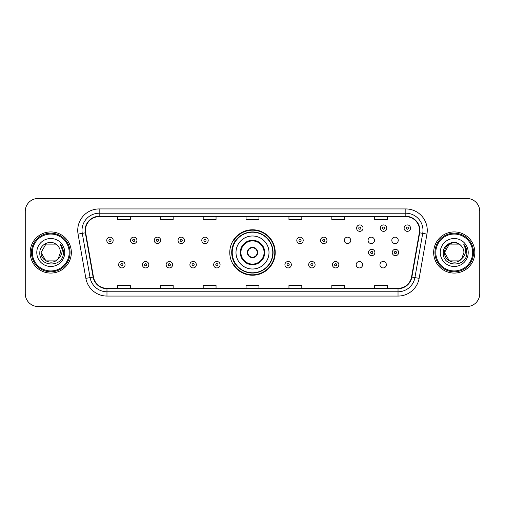 <?xml version="1.0" encoding="UTF-8"?>
<svg xmlns="http://www.w3.org/2000/svg" width="505" height="505" viewBox="0 0 505 505"><rect width="100%" height="100%" fill="white"/><g stroke="black" fill="none" stroke-linecap="round" stroke-linejoin="round"><path stroke-width="0.76" d="M229.775 252.5A22.725 22.725 0 0 0 252.5 275.225A22.725 22.725 0 0 0 275.225 252.5A22.725 22.725 0 0 0 252.5 229.775A22.725 22.725 0 0 0 229.775 252.5M356.176 264.721A3.213 3.213 0 0 0 359.396 267.934A3.213 3.213 0 0 0 362.609 264.721A3.213 3.213 0 0 0 359.396 261.502A3.213 3.213 0 0 0 356.176 264.721M379.93 264.721A3.213 3.213 0 0 0 383.15 267.934A3.213 3.213 0 0 0 386.363 264.721A3.213 3.213 0 0 0 383.15 261.502A3.213 3.213 0 0 0 379.93 264.721M391.811 240.367A3.213 3.213 0 0 0 395.024 243.58A3.213 3.213 0 0 0 398.243 240.367A3.213 3.213 0 0 0 395.024 237.148A3.213 3.213 0 0 0 391.811 240.367M368.057 240.367A3.213 3.213 0 0 0 371.27 243.58A3.213 3.213 0 0 0 374.489 240.367A3.213 3.213 0 0 0 371.27 237.148A3.213 3.213 0 0 0 368.057 240.367M344.303 240.367A3.213 3.213 0 0 0 347.516 243.58A3.213 3.213 0 0 0 350.735 240.367A3.213 3.213 0 0 0 347.516 237.148A3.213 3.213 0 0 0 344.303 240.367M235.223 264.077A20.793 20.793 0 0 1 235.223 240.923M25.25 211.336L25.25 293.664A12.865 12.865 0 0 0 38.115 306.522L466.885 306.522A12.865 12.865 0 0 0 479.75 293.664L479.75 211.336A12.865 12.865 0 0 0 466.885 198.478L38.115 198.478A12.865 12.865 0 0 0 25.25 211.336L25.25 293.664M30.18 252.5A20.579 20.579 0 0 0 50.765 273.079A20.579 20.579 0 0 0 71.344 252.5A20.579 20.579 0 0 0 50.765 231.921A20.579 20.579 0 0 0 30.18 252.5A20.579 20.579 0 0 0 50.765 273.079A20.579 20.579 0 0 0 71.344 252.5A20.579 20.579 0 0 0 50.765 231.921A20.579 20.579 0 0 0 30.18 252.5M433.656 252.5A20.579 20.579 0 0 0 454.235 273.079A20.579 20.579 0 0 0 474.82 252.5A20.579 20.579 0 0 0 454.235 231.921A20.579 20.579 0 0 0 433.656 252.5A20.579 20.579 0 0 0 454.235 273.079A20.579 20.579 0 0 0 474.82 252.5A20.579 20.579 0 0 0 454.235 231.921A20.579 20.579 0 0 0 433.656 252.5M85.452 230.375A13.723 13.723 0 0 1 99.169 216.658L405.831 216.658A13.723 13.723 0 0 1 419.339 232.761L411.537 277.005A13.723 13.723 0 0 1 398.028 288.342L106.972 288.342A13.723 13.723 0 0 1 93.463 277.005L85.661 232.761A13.723 13.723 0 0 1 85.452 230.375M85.105 230.375A14.064 14.064 0 0 0 85.32 232.818L93.122 277.068A14.064 14.064 0 0 0 106.972 288.69L398.028 288.69A14.064 14.064 0 0 0 411.878 277.068L419.68 232.818A14.064 14.064 0 0 0 405.831 216.31L99.169 216.31A14.064 14.064 0 0 0 85.105 230.375M78.06 234.099A21.437 21.437 0 0 1 99.169 208.937L405.831 208.937A21.437 21.437 0 0 1 426.94 234.099L419.137 278.35A21.437 21.437 0 0 1 398.028 296.063L106.972 296.063A21.437 21.437 0 0 1 85.863 278.35L78.06 234.099L82.277 233.354A17.151 17.151 0 0 1 99.169 213.224L405.831 213.224A17.151 17.151 0 0 1 422.723 233.354L414.914 277.605A17.151 17.151 0 0 1 398.028 291.776L106.972 291.776A17.151 17.151 0 0 1 90.086 277.605L82.277 233.354A17.151 17.151 0 0 1 82.018 230.375M466.885 198.478L38.115 198.478M38.115 306.522L466.885 306.522M479.75 293.664L479.75 211.336M411.878 277.068L414.914 277.605L422.723 233.354L426.94 234.099M246.068 216.658L246.068 219.561L258.932 219.561L258.932 216.658M203.193 216.658L203.193 219.561L216.052 219.561L216.052 216.658M160.312 216.658L160.312 219.561L173.177 219.561L173.177 216.658M117.438 216.658L117.438 219.561L130.303 219.561L130.303 216.658M288.948 216.658L288.948 219.561L301.807 219.561L301.807 216.658M331.823 216.658L331.823 219.561L344.688 219.561L344.688 216.658M374.697 216.658L374.697 219.561L387.562 219.561L387.562 216.658M258.932 288.342L258.932 285.439L246.068 285.439L246.068 288.342M216.052 288.342L216.052 285.439L203.193 285.439L203.193 288.342M173.177 288.342L173.177 285.439L160.312 285.439L160.312 288.342M130.303 288.342L130.303 285.439L117.438 285.439L117.438 288.342M301.807 288.342L301.807 285.439L288.948 285.439L288.948 288.342M344.688 288.342L344.688 285.439L331.823 285.439L331.823 288.342M387.562 288.342L387.562 285.439L374.697 285.439L374.697 288.342M55.607 260.896A9.696 9.696 0 0 0 58.226 258.686L58.031 258.913C52.785 265.636 40.57 261.117 41.069 252.5L45.917 244.104M69.198 252.5A18.439 18.439 0 0 0 50.765 234.061A18.439 18.439 0 0 0 32.326 252.5A18.439 18.439 0 0 0 50.765 270.939A18.439 18.439 0 0 0 69.198 252.5M70.056 252.5A19.297 19.297 0 0 0 50.765 233.203A19.297 19.297 0 0 0 31.468 252.5A19.297 19.297 0 0 0 50.765 271.797A19.297 19.297 0 0 0 70.056 252.5M58.226 258.686L55.607 260.896L45.917 260.896L41.069 252.5L45.917 244.104L55.607 244.104L57.109 245.177C51.163 238.941 39.712 244.079 39.819 252.5C38.727 267.461 62.986 267.852 63.384 253.226L63.403 252.5C63.365 249.318 62.311 246.528 60.228 244.123C61.812 246.718 62.367 249.514 61.9 252.5C61.471 255 60.246 257.058 58.226 258.686L55.607 260.896L45.917 260.896L41.069 252.5L45.917 260.896L55.607 260.896L58.226 258.686L60.455 252.5C60.398 249.577 59.287 247.134 57.109 245.177M36.783 252.5A13.982 13.982 0 0 0 50.765 266.482A13.982 13.982 0 0 0 64.741 252.5A13.982 13.982 0 0 0 50.765 238.518A13.982 13.982 0 0 0 36.783 252.5M60.322 244.231L63.396 252.866M60.228 244.123L62.753 248.504M235.993 252.5A16.507 16.507 0 0 1 252.5 235.993A16.507 16.507 0 0 1 269.007 252.5A16.507 16.507 0 0 1 252.5 269.007A16.507 16.507 0 0 1 235.993 252.5A16.507 16.507 0 0 0 252.5 269.007A16.507 16.507 0 0 0 269.007 252.5M240.923 252.5A11.577 11.577 0 0 0 252.5 264.077A11.577 11.577 0 0 0 264.077 252.5A11.577 11.577 0 0 0 252.5 240.923A11.577 11.577 0 0 0 240.923 252.5M235.482 240.923A20.579 20.579 0 0 0 235.482 264.077M272.782 252.5A20.282 20.282 0 0 0 252.5 232.218A20.282 20.282 0 0 0 232.218 252.5A20.282 20.282 0 0 0 252.5 272.782A20.282 20.282 0 0 0 272.782 252.5M247.355 252.5A5.145 5.145 0 0 0 252.5 257.645A5.145 5.145 0 0 0 257.645 252.5A5.145 5.145 0 0 0 252.5 247.355A5.145 5.145 0 0 0 247.355 252.5M274.796 252.5A22.296 22.296 0 0 1 233.443 264.077L235.513 264.077A20.56 20.56 0 0 0 273.06 252.55A20.56 20.56 0 0 0 235.513 240.923L233.443 240.923A22.296 22.296 0 0 1 274.796 252.5M247.519 251.212L247.696 251.212A4.974 4.974 0 0 1 257.304 251.212L257.039 251.212A4.715 4.715 0 0 1 252.5 257.215A4.715 4.715 0 0 1 247.961 251.212A4.715 4.715 0 0 1 257.039 251.212L257.481 251.212M257.481 253.788L257.039 253.788A4.715 4.715 0 0 1 247.961 253.788L247.519 253.788M257.039 253.788L257.304 253.788A4.974 4.974 0 0 1 247.696 253.788L247.961 253.788M459.083 260.896A9.696 9.696 0 0 0 461.703 258.686L459.632 260.555M472.674 252.5A18.439 18.439 0 0 0 454.235 234.061A18.439 18.439 0 0 0 435.802 252.5A18.439 18.439 0 0 0 454.235 270.939A18.439 18.439 0 0 0 472.674 252.5M473.532 252.5A19.297 19.297 0 0 0 454.235 233.203A19.297 19.297 0 0 0 434.944 252.5A19.297 19.297 0 0 0 454.235 271.797A19.297 19.297 0 0 0 473.532 252.5M459.531 260.624L461.703 258.686L459.083 260.896L449.393 260.896L444.545 252.5L449.393 244.104L459.083 244.104L460.585 245.177C454.639 238.941 443.188 244.079 443.295 252.5C442.203 267.461 466.462 267.852 466.86 253.226L466.879 252.5C466.841 249.318 465.787 246.528 463.704 244.123C465.288 246.718 465.844 249.514 465.376 252.5C464.947 255 463.723 257.058 461.703 258.686L459.613 260.567M461.501 258.913L459.083 260.896L449.393 260.896L444.545 252.5C444.047 261.117 456.261 265.636 461.507 258.913M461.703 258.686L463.931 252.5C463.874 249.577 462.763 247.134 460.585 245.177M440.259 252.5A13.982 13.982 0 0 0 454.235 266.482A13.982 13.982 0 0 0 468.217 252.5A13.982 13.982 0 0 0 454.235 238.518A13.982 13.982 0 0 0 440.259 252.5M459.083 244.104A9.696 9.696 0 0 0 444.545 252.5M463.798 244.231L466.873 252.866L463.704 244.123L466.229 248.504M466.879 252.5L463.704 244.123L466.873 252.866M113.189 240.367A3.213 3.213 0 0 1 109.976 243.58A3.213 3.213 0 0 1 106.757 240.367A3.213 3.213 0 0 1 109.976 237.148A3.213 3.213 0 0 1 113.189 240.367A3.213 3.213 0 0 0 109.976 237.148A3.213 3.213 0 0 0 106.757 240.367M136.943 240.367A3.213 3.213 0 0 1 133.73 243.58A3.213 3.213 0 0 1 130.511 240.367A3.213 3.213 0 0 1 133.73 237.148A3.213 3.213 0 0 1 136.943 240.367A3.213 3.213 0 0 0 133.73 237.148A3.213 3.213 0 0 0 130.511 240.367M160.697 240.367A3.213 3.213 0 0 1 157.484 243.58A3.213 3.213 0 0 1 154.265 240.367A3.213 3.213 0 0 1 157.484 237.148A3.213 3.213 0 0 1 160.697 240.367A3.213 3.213 0 0 0 157.484 237.148A3.213 3.213 0 0 0 154.265 240.367M184.451 240.367A3.213 3.213 0 0 1 181.238 243.58A3.213 3.213 0 0 1 178.025 240.367A3.213 3.213 0 0 1 181.238 237.148A3.213 3.213 0 0 1 184.451 240.367A3.213 3.213 0 0 0 181.238 237.148A3.213 3.213 0 0 0 178.025 240.367M208.205 240.367A3.213 3.213 0 0 1 204.992 243.58A3.213 3.213 0 0 1 201.779 240.367A3.213 3.213 0 0 1 204.992 237.148A3.213 3.213 0 0 1 208.205 240.367A3.213 3.213 0 0 0 204.992 237.148A3.213 3.213 0 0 0 201.779 240.367M303.221 240.367A3.213 3.213 0 0 1 300.008 243.58A3.213 3.213 0 0 1 296.795 240.367A3.213 3.213 0 0 1 300.008 237.148A3.213 3.213 0 0 1 303.221 240.367A3.213 3.213 0 0 0 300.008 237.148A3.213 3.213 0 0 0 296.795 240.367M326.975 240.367A3.213 3.213 0 0 1 323.762 243.58A3.213 3.213 0 0 1 320.549 240.367A3.213 3.213 0 0 1 323.762 237.148A3.213 3.213 0 0 1 326.975 240.367A3.213 3.213 0 0 0 323.762 237.148A3.213 3.213 0 0 0 320.549 240.367M363.038 228.146A3.213 3.213 0 0 1 359.825 231.359A3.213 3.213 0 0 1 356.606 228.146A3.213 3.213 0 0 1 359.825 224.927A3.213 3.213 0 0 1 363.038 228.146A3.213 3.213 0 0 0 359.825 224.927A3.213 3.213 0 0 0 356.606 228.146M386.792 228.146A3.213 3.213 0 0 1 383.579 231.359A3.213 3.213 0 0 1 380.36 228.146A3.213 3.213 0 0 1 383.579 224.927A3.213 3.213 0 0 1 386.792 228.146A3.213 3.213 0 0 0 383.579 224.927A3.213 3.213 0 0 0 380.36 228.146M410.546 228.146A3.213 3.213 0 0 1 407.333 231.359A3.213 3.213 0 0 1 404.114 228.146A3.213 3.213 0 0 1 407.333 224.927A3.213 3.213 0 0 1 410.546 228.146A3.213 3.213 0 0 0 407.333 224.927A3.213 3.213 0 0 0 404.114 228.146M118.637 264.721A3.213 3.213 0 0 1 121.85 261.502A3.213 3.213 0 0 1 125.07 264.721A3.213 3.213 0 0 1 121.85 267.934A3.213 3.213 0 0 1 118.637 264.721A3.213 3.213 0 0 0 121.85 267.934A3.213 3.213 0 0 0 125.07 264.721M142.391 264.721A3.213 3.213 0 0 1 145.604 261.502A3.213 3.213 0 0 1 148.823 264.721A3.213 3.213 0 0 1 145.604 267.934A3.213 3.213 0 0 1 142.391 264.721A3.213 3.213 0 0 0 145.604 267.934A3.213 3.213 0 0 0 148.823 264.721M166.145 264.721A3.213 3.213 0 0 1 169.358 261.502A3.213 3.213 0 0 1 172.577 264.721A3.213 3.213 0 0 1 169.358 267.934A3.213 3.213 0 0 1 166.145 264.721A3.213 3.213 0 0 0 169.358 267.934A3.213 3.213 0 0 0 172.577 264.721M189.899 264.721A3.213 3.213 0 0 1 193.112 261.502A3.213 3.213 0 0 1 196.331 264.721A3.213 3.213 0 0 1 193.112 267.934A3.213 3.213 0 0 1 189.899 264.721A3.213 3.213 0 0 0 193.112 267.934A3.213 3.213 0 0 0 196.331 264.721M213.653 264.721A3.213 3.213 0 0 1 216.866 261.502A3.213 3.213 0 0 1 220.085 264.721A3.213 3.213 0 0 1 216.866 267.934A3.213 3.213 0 0 1 213.653 264.721A3.213 3.213 0 0 0 216.866 267.934A3.213 3.213 0 0 0 220.085 264.721M284.915 264.721A3.213 3.213 0 0 1 288.134 261.502A3.213 3.213 0 0 1 291.347 264.721A3.213 3.213 0 0 1 288.134 267.934A3.213 3.213 0 0 1 284.915 264.721A3.213 3.213 0 0 0 288.134 267.934A3.213 3.213 0 0 0 291.347 264.721M308.669 264.721A3.213 3.213 0 0 1 311.888 261.502A3.213 3.213 0 0 1 315.101 264.721A3.213 3.213 0 0 1 311.888 267.934A3.213 3.213 0 0 1 308.669 264.721A3.213 3.213 0 0 0 311.888 267.934A3.213 3.213 0 0 0 315.101 264.721M332.423 264.721A3.213 3.213 0 0 1 335.642 261.502A3.213 3.213 0 0 1 338.855 264.721A3.213 3.213 0 0 1 335.642 267.934A3.213 3.213 0 0 1 332.423 264.721A3.213 3.213 0 0 0 335.642 267.934A3.213 3.213 0 0 0 338.855 264.721M368.486 252.5A3.213 3.213 0 0 1 371.699 249.287A3.213 3.213 0 0 1 374.912 252.5A3.213 3.213 0 0 1 371.699 255.713A3.213 3.213 0 0 1 368.486 252.5A3.213 3.213 0 0 0 371.699 255.713A3.213 3.213 0 0 0 374.912 252.5M392.24 252.5A3.213 3.213 0 0 1 395.453 249.287A3.213 3.213 0 0 1 398.666 252.5A3.213 3.213 0 0 1 395.453 255.713A3.213 3.213 0 0 1 392.24 252.5A3.213 3.213 0 0 0 395.453 255.713A3.213 3.213 0 0 0 398.666 252.5M405.831 208.937L405.831 216.31M82.277 233.354L85.32 232.818M106.972 296.063L106.972 288.69M398.028 288.69L398.028 296.063M85.863 278.35L93.122 277.068M419.68 232.818L422.723 233.354M99.169 208.937L99.169 216.31M414.914 277.605L419.137 278.35M264.721 252.5A12.221 12.221 0 0 0 252.5 240.279A12.221 12.221 0 0 0 240.279 252.5A12.221 12.221 0 0 0 252.5 264.721A12.221 12.221 0 0 0 264.721 252.5M108.903 240.367A1.073 1.073 0 0 0 109.976 241.441A1.073 1.073 0 0 0 111.049 240.367A1.073 1.073 0 0 0 109.976 239.294A1.073 1.073 0 0 0 108.903 240.367M132.657 240.367A1.073 1.073 0 0 0 133.73 241.441A1.073 1.073 0 0 0 134.803 240.367A1.073 1.073 0 0 0 133.73 239.294A1.073 1.073 0 0 0 132.657 240.367M156.411 240.367A1.073 1.073 0 0 0 157.484 241.441A1.073 1.073 0 0 0 158.557 240.367A1.073 1.073 0 0 0 157.484 239.294A1.073 1.073 0 0 0 156.411 240.367M180.165 240.367A1.073 1.073 0 0 0 181.238 241.441A1.073 1.073 0 0 0 182.311 240.367A1.073 1.073 0 0 0 181.238 239.294A1.073 1.073 0 0 0 180.165 240.367M203.919 240.367A1.073 1.073 0 0 0 204.992 241.441A1.073 1.073 0 0 0 206.065 240.367A1.073 1.073 0 0 0 204.992 239.294A1.073 1.073 0 0 0 203.919 240.367M298.935 240.367A1.073 1.073 0 0 0 300.008 241.441A1.073 1.073 0 0 0 301.081 240.367A1.073 1.073 0 0 0 300.008 239.294A1.073 1.073 0 0 0 298.935 240.367M322.689 240.367A1.073 1.073 0 0 0 323.762 241.441A1.073 1.073 0 0 0 324.835 240.367A1.073 1.073 0 0 0 323.762 239.294A1.073 1.073 0 0 0 322.689 240.367M358.752 228.146A1.073 1.073 0 0 0 359.825 229.219A1.073 1.073 0 0 0 360.892 228.146A1.073 1.073 0 0 0 359.825 227.073A1.073 1.073 0 0 0 358.752 228.146M382.506 228.146A1.073 1.073 0 0 0 383.579 229.219A1.073 1.073 0 0 0 384.646 228.146A1.073 1.073 0 0 0 383.579 227.073A1.073 1.073 0 0 0 382.506 228.146M406.26 228.146A1.073 1.073 0 0 0 407.333 229.219A1.073 1.073 0 0 0 408.4 228.146A1.073 1.073 0 0 0 407.333 227.073A1.073 1.073 0 0 0 406.26 228.146M122.923 264.721A1.073 1.073 0 0 0 121.85 263.648A1.073 1.073 0 0 0 120.783 264.721A1.073 1.073 0 0 0 121.85 265.794A1.073 1.073 0 0 0 122.923 264.721M146.677 264.721A1.073 1.073 0 0 0 145.604 263.648A1.073 1.073 0 0 0 144.537 264.721A1.073 1.073 0 0 0 145.604 265.794A1.073 1.073 0 0 0 146.677 264.721M170.431 264.721A1.073 1.073 0 0 0 169.358 263.648A1.073 1.073 0 0 0 168.291 264.721A1.073 1.073 0 0 0 169.358 265.794A1.073 1.073 0 0 0 170.431 264.721M194.185 264.721A1.073 1.073 0 0 0 193.112 263.648A1.073 1.073 0 0 0 192.045 264.721A1.073 1.073 0 0 0 193.112 265.794A1.073 1.073 0 0 0 194.185 264.721M217.939 264.721A1.073 1.073 0 0 0 216.866 263.648A1.073 1.073 0 0 0 215.799 264.721A1.073 1.073 0 0 0 216.866 265.794A1.073 1.073 0 0 0 217.939 264.721M289.201 264.721A1.073 1.073 0 0 0 288.134 263.648A1.073 1.073 0 0 0 287.061 264.721A1.073 1.073 0 0 0 288.134 265.794A1.073 1.073 0 0 0 289.201 264.721M312.955 264.721A1.073 1.073 0 0 0 311.888 263.648A1.073 1.073 0 0 0 310.815 264.721A1.073 1.073 0 0 0 311.888 265.794A1.073 1.073 0 0 0 312.955 264.721M336.709 264.721A1.073 1.073 0 0 0 335.642 263.648A1.073 1.073 0 0 0 334.569 264.721A1.073 1.073 0 0 0 335.642 265.794A1.073 1.073 0 0 0 336.709 264.721M372.772 252.5A1.073 1.073 0 0 0 371.699 251.427A1.073 1.073 0 0 0 370.626 252.5A1.073 1.073 0 0 0 371.699 253.573A1.073 1.073 0 0 0 372.772 252.5M396.526 252.5A1.073 1.073 0 0 0 395.453 251.427A1.073 1.073 0 0 0 394.38 252.5A1.073 1.073 0 0 0 395.453 253.573A1.073 1.073 0 0 0 396.526 252.5"/></g></svg>
